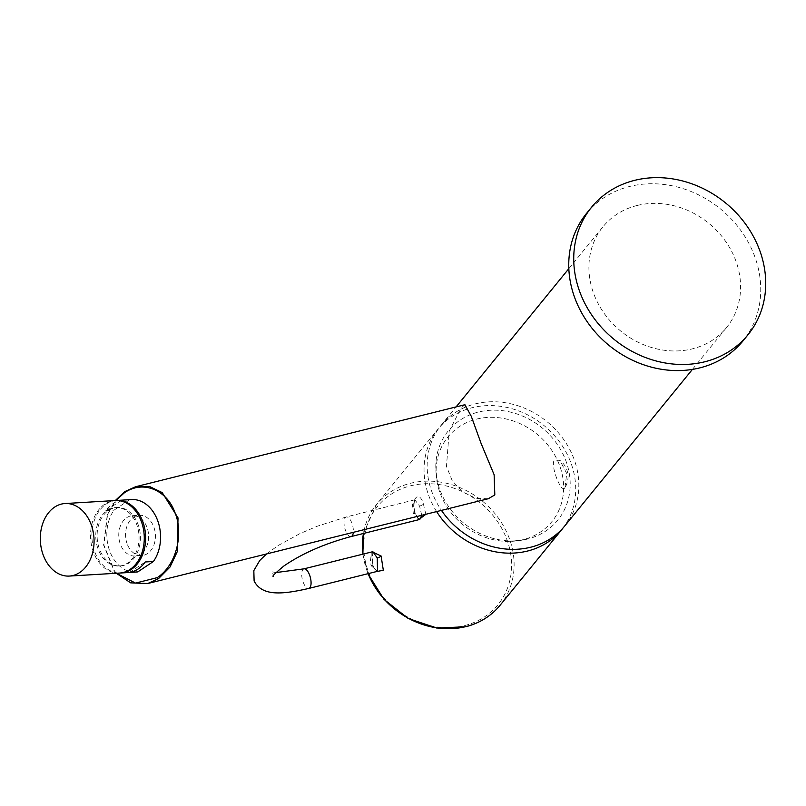 <?xml version="1.0" encoding="UTF-8"?>
<svg xmlns="http://www.w3.org/2000/svg" width="806" height="806" viewBox="0 0 806 806"><rect width="100%" height="100%" fill="white"/><g stroke="black" fill="none" stroke-linecap="round" stroke-linejoin="round"><path stroke-width="0.6" stroke-dasharray="4.03 3.02" d="M637.093 205.49A79.723 69.588 39.2 0 0 602.969 226.788A79.723 69.588 39.2 0 0 604.963 314.481A79.723 69.588 39.2 0 0 692.404 348.847A79.723 69.588 39.2 0 0 726.538 327.548A79.723 69.588 39.2 0 0 724.534 239.856A79.723 69.588 39.2 0 0 637.093 205.49M564.774 525.935A79.723 69.588 -140.8 0 0 562.769 438.242A79.723 69.588 -140.8 0 0 475.328 403.877A79.723 69.588 39.2 0 0 441.204 425.175A79.723 69.588 39.2 0 0 441.456 510.389M464.921 404.713L461.213 407.816L449.194 431.17L446.474 466.372L452.257 480.759L462.563 491.992L476.235 498.451L488.335 498.713M586.536 213.399A100.911 88.086 39.2 0 1 629.738 186.438A100.911 88.086 -140.8 0 1 740.422 229.932A100.911 88.086 -140.8 0 1 742.961 340.938M440.419 491.136A70.636 61.659 39.2 0 0 525.401 539.546A70.636 61.659 39.2 0 0 565.56 459.974A70.636 61.659 39.2 0 0 490.743 410.244A70.636 61.659 39.2 0 0 435.794 466.462A70.636 61.659 39.2 0 0 440.419 491.136M440.509 494.159A67.029 58.506 39.2 0 0 510.349 541.39A67.029 58.506 39.2 0 0 559.253 464.588A67.029 58.506 39.2 0 0 482.804 417.911A67.029 58.506 39.2 0 0 437.023 481.605A67.029 58.506 39.2 0 0 440.509 494.159M436.63 511.588A79.723 69.588 -140.8 0 1 438.091 428.994A79.723 69.588 -140.8 0 1 472.225 407.695A79.723 69.588 -140.8 0 1 558.83 440.932A79.723 69.588 -140.8 0 1 563.182 527.809M565.016 487.368L566.729 473.535L559.918 460.387L554.468 460.035C549.773 464.488 561.711 495.418 565.016 487.368M372.211 551.848L372.896 566.084L376.382 571.605M425.87 514.268L423.422 504.123C419.1 488.688 410.123 499.67 415.201 514.198L418.687 519.719M372.896 566.084A3.234 0.866 158.9 0 0 373.047 565.631C371.495 556.331 371.485 551.636 373.017 551.546L370.095 556.563L371.032 565.58L377.46 571.333M421.75 515.296L419.563 506.057L414.889 499.861L412.4 504.677L413.337 513.694L419.765 519.447M116.326 573.257L114.623 571.293L103.883 545.058L107.591 514.097L115.298 500.536M116.447 573.257L113.948 570.447L103.551 545.027L107.248 514.974L115.802 500.516M127.288 544.221A20.18 14.911 86.6 0 1 139.277 515.276A20.18 14.911 86.6 0 1 153.674 526.63A20.18 14.911 -93.4 0 1 141.685 555.576A20.18 14.911 -93.4 0 1 127.288 544.221M134.894 555.979A20.18 14.911 -93.4 0 1 120.497 544.624A20.18 14.911 86.6 0 1 132.486 515.689A20.18 14.911 86.6 0 1 146.883 527.033A20.18 14.911 -93.4 0 1 134.894 555.979L141.685 555.576M121.454 500.264L105.838 510.672A36.33 26.85 86.6 0 1 121.454 500.264L129.595 499.78A36.33 26.85 86.6 0 1 131.529 499.569M129.595 499.78L113.978 510.188A36.33 26.85 86.6 0 0 109.948 551.667A36.33 26.85 -93.4 0 0 135.861 572.099M129.645 572.371L145.261 561.963M115.923 500.516A36.33 26.85 86.6 0 0 95.017 552.553A36.33 26.85 -93.4 0 0 120.245 573.016M105.838 510.672L113.978 510.188M120.507 565.933A29.268 21.631 86.6 0 0 128.92 563.031A29.268 21.631 -93.4 0 0 139.549 529.552A29.268 21.631 -93.4 0 0 117.021 507.508A29.268 21.631 -93.4 0 0 108.609 510.41A29.268 21.631 86.6 0 0 97.969 543.889A29.268 21.631 86.6 0 0 120.507 565.933L119.147 566.014A29.268 21.631 -93.4 0 0 127.56 563.112A29.268 21.631 -93.4 0 0 138.199 529.633A29.268 21.631 -93.4 0 0 115.661 507.589A29.268 21.631 -93.4 0 0 107.248 510.49A29.268 21.631 -93.4 0 0 96.619 543.969A29.268 21.631 -93.4 0 0 119.147 566.014M119.57 573.066A36.33 26.85 86.6 0 1 93.657 552.634A36.33 26.85 -93.4 0 1 115.238 500.536M500.063 605.296A79.723 69.588 39.2 0 0 508.888 537.34A79.723 69.588 39.2 0 0 410.617 483.247A79.723 69.588 39.2 0 0 376.493 504.546A79.723 69.588 39.2 0 0 363.435 533.481M464.629 625.577A77.739 67.865 39.2 0 0 506.511 538.539A77.739 67.865 -140.8 0 0 410.687 485.786A77.739 67.865 -140.8 0 0 368.795 572.834A77.739 67.865 39.2 0 0 464.629 625.577M363.002 554.135A79.723 69.588 39.2 0 0 368.12 573.66M377.54 571.323C377.43 572.451 375.928 570.547 373.047 565.631L373.047 565.631A3.234 0.866 158.9 0 0 371.032 565.58M303.953 568.845A10.095 4.121 -104 0 0 303.278 582.446A10.095 4.121 -104 0 0 308.829 588.43M351.134 536.544A10.095 4.121 76 0 1 345.583 530.56A10.095 4.121 76 0 1 346.258 516.958A10.095 4.121 76 0 1 351.809 522.933A10.095 4.121 76 0 1 353.32 532.343M423.422 504.123A3.234 0.866 -21.1 0 1 419.563 506.057M415.201 514.198A3.234 0.866 158.9 0 0 415.362 513.744L415.362 513.744A3.234 0.866 158.9 0 0 413.337 513.694M441.204 425.175L456.095 406.909M568.835 268.65L602.969 226.788M692.404 369.4L726.538 327.548M525.421 539.546L510.339 541.39M367.929 573.711L362.881 554.165M363.375 533.491L376.493 504.546L438.091 428.994M276.055 572.562L271.39 571.696L272.942 573.761L273.184 576.33M266.484 553.964L278.191 545.491L299.711 533.733L317.03 526.308L346.258 516.958L415.322 499.66C416.007 498.662 412.027 502.168 415.362 513.744C418.294 518.691 419.785 520.585 419.845 519.437M565.58 486.522A20.573 20.573 0 0 0 559.918 460.387M435.794 466.462L437.023 481.605M114.623 571.293L113.948 570.447M107.591 514.097L107.248 514.974M132.486 515.689L139.277 515.276M117.021 507.508L115.661 507.589"/><path stroke-width="1.21" d="M441.456 510.389A79.723 69.588 39.2 0 0 530.65 547.234A79.723 69.588 -140.8 0 0 564.774 525.935L692.404 369.4M147.659 583.554L488.335 498.713L494.813 494.924L494.128 474.734L481.101 443.451L471.268 416.269L464.921 404.713L135.66 486.713L149.634 486.552L162.208 492.587L178.005 517.855L177.36 551.455L169.965 567.092L158.47 578.678L147.659 583.554L130.673 582.859L116.326 573.257M747.938 334.833L742.961 340.938A100.911 88.086 -140.8 0 1 699.759 367.899A100.911 88.086 39.2 0 1 589.075 324.395A100.911 88.086 39.2 0 1 586.536 213.399L591.513 207.293A100.911 88.086 39.2 0 0 594.052 318.289A100.911 88.086 39.2 0 0 704.736 361.793A100.911 88.086 -140.8 0 0 747.938 334.833A100.911 88.086 -140.8 0 0 745.399 223.826A100.911 88.086 -140.8 0 0 634.715 180.332A100.911 88.086 39.2 0 0 591.513 207.293M563.182 527.809A79.723 69.588 -140.8 0 1 561.661 529.744A79.723 69.588 -140.8 0 1 527.537 551.042A79.723 69.588 -140.8 0 1 436.63 511.588M376.382 571.605L383.324 570.255L381.107 556.009L372.211 551.848M418.687 519.719L425.87 514.268M377.51 571.323L377.258 557.943L372.886 551.717M419.815 519.437L421.75 515.296M115.298 500.536L124.859 491.579L135.66 486.713M115.802 500.516L124.467 492.718C144.103 479.278 167.537 491.227 174.922 512.495C183.617 532.897 176.998 564.855 157.23 577.64L135.499 583.101L116.447 573.257M137.786 571.887L153.402 561.48A36.33 26.85 -93.4 0 0 157.442 520.001A36.33 26.85 86.6 0 0 131.529 499.569L116.598 500.455A36.33 26.85 86.6 0 1 142.511 520.888A36.33 26.85 -93.4 0 1 120.93 572.985L135.861 572.099A36.33 26.85 -93.4 0 0 137.786 571.887L129.645 572.371A36.33 26.85 86.6 0 0 145.261 561.963L153.402 561.48M120.245 573.016A36.33 26.85 -93.4 0 0 120.93 572.985M115.923 500.516A36.33 26.85 86.6 0 1 116.598 500.455M65.024 503.538L115.238 500.536A36.33 26.85 -93.4 0 1 141.151 520.968A36.33 26.85 86.6 0 1 119.57 573.066L69.346 576.068A36.33 26.85 86.6 0 1 43.433 555.636A36.33 26.85 -93.4 0 1 65.024 503.538A36.33 26.85 -93.4 0 1 90.937 523.971A36.33 26.85 86.6 0 1 69.346 576.068M368.12 573.66A79.723 69.588 39.2 0 0 465.939 626.594A79.723 69.588 39.2 0 0 500.063 605.296L561.661 529.744M363.435 533.481A79.723 69.588 39.2 0 0 363.002 554.135M381.107 556.009A3.234 0.866 -21.1 0 1 377.258 557.943M377.46 571.333L308.829 588.43A10.095 4.121 -104 0 0 309.504 574.819A10.095 4.121 -104 0 0 303.953 568.845L372.574 551.747M353.32 532.343A10.095 4.121 76 0 1 351.134 536.544L419.765 519.447M158.47 578.678L157.23 577.64M124.859 491.579L124.467 492.718M456.095 406.909L568.835 268.65M367.929 573.711L384.009 599.402L408.168 618.464L436.822 628.065L465.727 626.746C479.751 623.159 491.197 616.006 500.063 605.296M362.881 554.165L363.375 533.491M273.184 576.33L273.184 576.33C271.975 576.371 275.561 572.905 283.954 565.943C302.22 553.44 324.617 543.637 351.134 536.544M266.484 553.964L259.723 560.523L253.83 570.598L254.112 581.025C262.464 597.075 283.994 594.032 308.829 588.43M276.055 572.562L303.953 568.845"/></g></svg>
